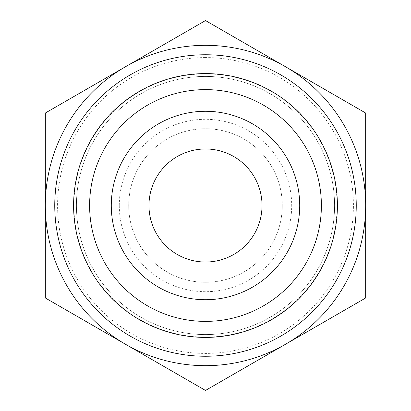 <?xml version="1.0" encoding="UTF-8"?>
<svg xmlns="http://www.w3.org/2000/svg" width="411" height="411" viewBox="0 0 411 411"><rect width="100%" height="100%" fill="white"/><g stroke="black" fill="none" stroke-linecap="round" stroke-linejoin="round"><path stroke-width="0.31" stroke-dasharray="2.06 1.54" d="M128.71 205.5A76.79 76.79 0 0 0 243.893 272A76.79 76.79 0 0 0 243.893 139A76.79 76.79 0 0 0 128.71 205.5A76.79 76.79 0 0 1 243.893 139A76.79 76.79 0 0 1 243.893 272A76.79 76.79 0 0 1 128.71 205.5M119.288 205.5A86.212 86.212 0 0 1 248.604 130.842A86.212 86.212 0 0 1 248.604 280.158A86.212 86.212 0 0 1 119.288 205.5M285.583 344.213A160.172 160.172 0 0 1 45.328 205.5A160.172 160.172 0 0 1 285.583 66.788A160.172 160.172 0 0 1 285.583 344.213L365.672 297.975L365.672 113.025L205.5 20.55L45.328 113.025L45.328 297.975L205.5 390.45L285.583 344.213M148.967 205.5A56.533 56.533 0 0 1 233.767 156.545A56.533 56.533 0 0 1 233.767 254.455A56.533 56.533 0 0 1 148.967 205.5M205.5 54.75A150.75 150.75 0 0 0 74.946 280.872A150.75 150.75 0 0 0 336.054 280.872A150.75 150.75 0 0 0 205.5 54.75M205.5 76.42A129.08 129.08 0 0 0 93.713 270.037A129.08 129.08 0 0 0 317.287 270.037A129.08 129.08 0 0 0 205.5 76.42A129.08 129.08 0 0 0 93.713 270.037A129.08 129.08 0 0 0 317.287 270.037A129.08 129.08 0 0 0 205.5 76.42A129.08 129.08 0 0 0 93.713 270.037A129.08 129.08 0 0 0 317.287 270.037A129.08 129.08 0 0 0 205.5 76.42M205.5 73.898A131.602 131.602 0 0 0 91.53 271.301A131.602 131.602 0 0 0 319.47 271.301A131.602 131.602 0 0 0 205.5 73.898M205.5 57.576A147.924 147.924 0 0 0 77.396 279.459A147.924 147.924 0 0 0 333.604 279.459A147.924 147.924 0 0 0 205.5 57.576"/><path stroke-width="0.62" d="M45.328 113.025L205.5 20.55L285.583 66.788A160.172 160.172 0 0 0 45.328 205.5L45.328 113.025M45.328 297.975L45.328 205.5A160.172 160.172 0 0 0 125.417 344.213L45.328 297.975M205.5 390.45L125.417 344.213A160.172 160.172 0 0 0 365.672 205.5L365.672 297.975L205.5 390.45M356.25 205.5A150.75 150.75 0 0 0 205.5 54.75A150.75 150.75 0 0 0 54.75 205.5A150.75 150.75 0 0 0 205.5 356.25A150.75 150.75 0 0 0 356.25 205.5M337.405 205.5A131.905 131.905 0 0 1 139.545 319.732A131.905 131.905 0 0 1 139.545 91.268A131.905 131.905 0 0 1 337.405 205.5M321.387 205.5A115.887 115.887 0 0 1 147.554 305.861A115.887 115.887 0 0 1 147.554 105.139A115.887 115.887 0 0 1 321.387 205.5M299.717 205.5A94.217 94.217 0 0 0 158.389 123.906A94.217 94.217 0 0 0 158.389 287.094A94.217 94.217 0 0 0 299.717 205.5A94.217 94.217 0 0 0 158.389 123.906A94.217 94.217 0 0 0 158.389 287.094A94.217 94.217 0 0 0 299.717 205.5M148.967 205.5A56.533 56.533 0 0 0 233.767 254.455A56.533 56.533 0 0 0 233.767 156.545A56.533 56.533 0 0 0 148.967 205.5M285.583 66.788L365.672 113.025L365.672 205.5A160.172 160.172 0 0 0 285.583 66.788"/></g></svg>
